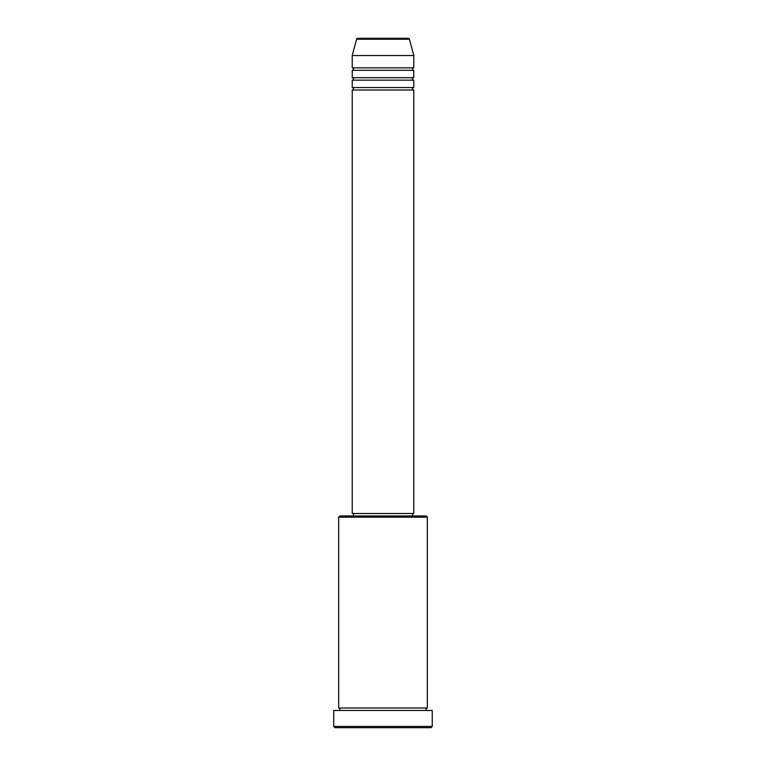 <?xml version="1.0" encoding="UTF-8"?>
<svg xmlns="http://www.w3.org/2000/svg" width="766" height="766" viewBox="0 0 766 766"><rect width="100%" height="100%" fill="white"/><g stroke="black" fill="none" stroke-linecap="round" stroke-linejoin="round"><path stroke-width="1.15" d="M409.408 39.21L356.592 39.21A1.235 1.235 0 0 1 357.789 38.3L408.211 38.3A1.235 1.235 0 0 1 409.408 39.21L413.774 55.535L352.226 55.535L352.226 67.848A1.235 1.235 0 0 1 353.452 69.074A1.235 1.235 0 0 1 352.226 70.309L352.226 77.692A1.235 1.235 0 0 1 353.452 78.927A1.235 1.235 0 0 1 352.226 80.152L352.226 87.544A1.235 1.235 0 0 1 353.452 88.77A1.235 1.235 0 0 1 352.226 90.005L352.226 513.498L413.774 513.498L413.774 90.005L352.226 90.005M413.774 55.535L413.774 67.848A1.235 1.235 0 0 0 412.548 69.074A1.235 1.235 0 0 0 413.774 70.309L413.774 77.692A1.235 1.235 0 0 0 412.548 78.927A1.235 1.235 0 0 0 413.774 80.152L413.774 87.544A1.235 1.235 0 0 0 412.548 88.77A1.235 1.235 0 0 0 413.774 90.005M338.677 517.184L339.913 515.958L426.088 515.958L427.323 517.184L338.677 517.184L338.677 708.004A1.235 1.235 0 0 1 339.913 709.23A1.235 1.235 0 0 1 338.677 710.465M431.009 727.7L334.991 727.7L333.756 726.465L432.244 726.465L431.009 727.7M427.323 517.184L427.323 708.004A1.235 1.235 0 0 0 426.088 709.23A1.235 1.235 0 0 0 427.323 710.465M413.774 80.152L352.226 80.152M413.774 87.544L352.226 87.544M353.452 513.498L353.452 515.958M412.548 513.498L412.548 515.958M427.323 708.004L338.677 708.004M432.244 726.465L432.244 710.465L333.756 710.465L333.756 726.465M356.592 39.21L352.226 55.535M413.774 67.848L352.226 67.848M413.774 70.309L352.226 70.309M413.774 77.692L352.226 77.692"/></g></svg>
